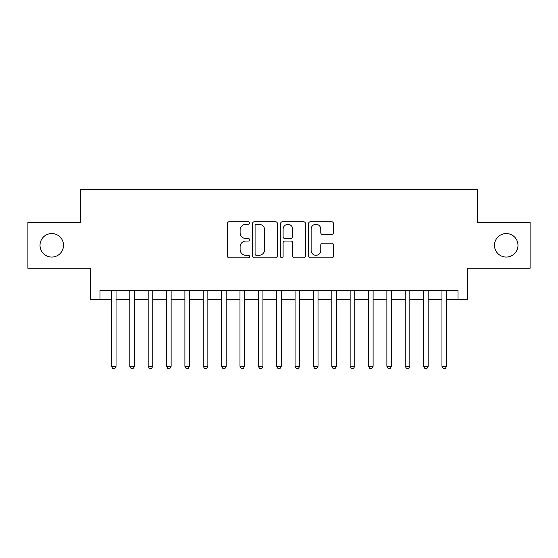 <?xml version="1.0" encoding="UTF-8"?>
<svg xmlns="http://www.w3.org/2000/svg" width="558" height="558" viewBox="0 0 558 558"><rect width="100%" height="100%" fill="white"/><g stroke="black" fill="none" stroke-linecap="round" stroke-linejoin="round"><path stroke-width="0.84" d="M249.621 223.033A1.262 1.262 0 0 0 248.359 221.777L229.212 221.777A1.8 1.8 0 0 0 227.406 223.577L227.406 256.017A1.8 1.8 0 0 0 229.212 257.824L248.359 257.824A1.262 1.262 0 0 0 249.621 256.561A1.262 1.262 0 0 0 248.359 255.299L245.883 255.299A5.768 5.768 0 0 1 240.114 249.531L240.114 246.824A5.768 5.768 0 0 1 245.883 241.056L248.359 241.056A1.262 1.262 0 0 0 249.621 239.8A1.262 1.262 0 0 0 248.359 238.538L245.883 238.538A5.768 5.768 0 0 1 240.114 232.77L240.114 230.063A5.768 5.768 0 0 1 245.883 224.295L248.359 224.295A1.262 1.262 0 0 0 249.621 223.033M494.479 245.304A11.753 11.753 0 0 0 506.232 257.057A11.753 11.753 0 0 0 517.984 245.304A11.753 11.753 0 0 0 506.232 233.551A11.753 11.753 0 0 0 494.479 245.304M40.016 245.304A11.753 11.753 0 0 0 51.768 257.057A11.753 11.753 0 0 0 63.521 245.304A11.753 11.753 0 0 0 51.768 233.551A11.753 11.753 0 0 0 40.016 245.304M331.675 234.479A1.8 1.8 0 0 0 333.475 232.679L333.475 223.577A1.8 1.8 0 0 0 331.675 221.777L310.408 221.777A1.8 1.8 0 0 0 308.602 223.577L308.602 256.017A1.8 1.8 0 0 0 310.408 257.824L331.675 257.824A1.8 1.8 0 0 0 333.475 256.017L333.475 245.025A1.8 1.8 0 0 0 331.675 243.218L322.573 243.218A1.8 1.8 0 0 0 320.766 245.025L320.766 250.479A4.82 4.82 0 0 1 315.947 255.299A4.82 4.82 0 0 1 311.127 250.479L311.127 229.115A4.82 4.82 0 0 1 315.947 224.295A4.82 4.82 0 0 1 320.766 229.115L320.766 232.679A1.8 1.8 0 0 0 322.573 234.479L331.675 234.479M99.973 299.472L99.973 290.293L458.027 290.293L458.027 299.472L467.213 299.472L467.213 268.259L530.1 268.259L530.1 222.356L477.306 222.356L477.306 189.301L80.694 189.301L80.694 222.356L27.9 222.356L27.9 268.259L90.787 268.259L90.787 299.472L111.447 299.472M277.424 223.577A1.8 1.8 0 0 0 275.617 221.777L254.35 221.777A1.8 1.8 0 0 0 252.551 223.577L252.551 256.017A1.8 1.8 0 0 0 254.35 257.824L275.617 257.824A1.8 1.8 0 0 0 277.424 256.017L277.424 223.577M282.383 221.777L303.65 221.777A1.8 1.8 0 0 1 305.449 223.577L305.449 256.017A1.8 1.8 0 0 1 303.65 257.824L294.547 257.824A1.8 1.8 0 0 1 292.741 256.017L292.741 242.863A1.8 1.8 0 0 0 290.941 241.056L284.901 241.056A1.8 1.8 0 0 0 283.101 242.863L283.101 256.561A1.262 1.262 0 0 1 281.839 257.824A1.262 1.262 0 0 1 280.576 256.561L280.576 223.577A1.8 1.8 0 0 1 282.383 221.777M116.036 299.472L129.812 299.472M134.401 299.472L148.17 299.472M152.759 299.472L166.535 299.472M171.125 299.472L184.893 299.472M189.483 299.472L203.258 299.472M207.848 299.472L221.617 299.472M226.206 299.472L239.982 299.472M244.571 299.472L258.34 299.472M262.937 299.472L276.705 299.472M281.295 299.472L295.063 299.472M299.66 299.472L313.429 299.472M318.018 299.472L331.794 299.472M336.383 299.472L350.152 299.472M354.742 299.472L368.517 299.472M373.107 299.472L386.875 299.472M391.465 299.472L405.241 299.472M409.83 299.472L423.599 299.472M428.188 299.472L441.964 299.472M446.553 299.472L458.027 299.472M256.338 224.295A1.262 1.262 0 0 0 255.076 225.558L255.076 254.036A1.262 1.262 0 0 0 256.338 255.299L258.947 255.299A5.768 5.768 0 0 0 264.715 249.531L264.715 230.063A5.768 5.768 0 0 0 258.947 224.295L256.338 224.295M292.741 229.205A4.82 4.82 0 0 0 287.921 224.386A4.82 4.82 0 0 0 283.101 229.205L283.101 236.731A1.8 1.8 0 0 0 284.901 238.538L290.941 238.538A1.8 1.8 0 0 0 292.741 236.731L292.741 229.205M116.036 290.293L116.036 366.313L111.447 366.313L111.447 290.293M116.036 366.313L114.662 368.699L112.828 368.699L111.447 366.313M134.401 290.293L134.401 366.313L129.812 366.313L129.812 290.293M134.401 366.313L133.02 368.699L131.186 368.699L129.812 366.313M152.759 290.293L152.759 366.313L148.17 366.313L148.17 290.293M152.759 366.313L151.385 368.699L149.551 368.699L148.17 366.313M171.125 290.293L171.125 366.313L166.535 366.313L166.535 290.293M171.125 366.313L169.744 368.699L167.909 368.699L166.535 366.313M189.483 290.293L189.483 366.313L184.893 366.313L184.893 290.293M189.483 366.313L188.109 368.699L186.274 368.699L184.893 366.313M207.848 290.293L207.848 366.313L203.258 366.313L203.258 290.293M207.848 366.313L206.467 368.699L204.633 368.699L203.258 366.313M226.206 290.293L226.206 366.313L221.617 366.313L221.617 290.293M226.206 366.313L224.832 368.699L222.998 368.699L221.617 366.313M244.571 290.293L244.571 366.313L239.982 366.313L239.982 290.293M244.571 366.313L243.197 368.699L241.356 368.699L239.982 366.313M262.937 290.293L262.937 366.313L258.34 366.313L258.34 290.293M262.937 366.313L261.556 368.699L259.721 368.699L258.34 366.313M281.295 290.293L281.295 366.313L276.705 366.313L276.705 290.293M281.295 366.313L279.921 368.699L278.079 368.699L276.705 366.313M299.66 290.293L299.66 366.313L295.063 366.313L295.063 290.293M299.66 366.313L298.279 368.699L296.444 368.699L295.063 366.313M318.018 290.293L318.018 366.313L313.429 366.313L313.429 290.293M318.018 366.313L316.644 368.699L314.803 368.699L313.429 366.313M336.383 290.293L336.383 366.313L331.794 366.313L331.794 290.293M336.383 366.313L335.002 368.699L333.168 368.699L331.794 366.313M354.742 290.293L354.742 366.313L350.152 366.313L350.152 290.293M354.742 366.313L353.367 368.699L351.533 368.699L350.152 366.313M373.107 290.293L373.107 366.313L368.517 366.313L368.517 290.293M373.107 366.313L371.726 368.699L369.891 368.699L368.517 366.313M391.465 290.293L391.465 366.313L386.875 366.313L386.875 290.293M391.465 366.313L390.091 368.699L388.256 368.699L386.875 366.313M409.83 290.293L409.83 366.313L405.241 366.313L405.241 290.293M409.83 366.313L408.449 368.699L406.615 368.699L405.241 366.313M428.188 290.293L428.188 366.313L423.599 366.313L423.599 290.293M428.188 366.313L426.814 368.699L424.98 368.699L423.599 366.313M446.553 290.293L446.553 366.313L441.964 366.313L441.964 290.293M446.553 366.313L445.172 368.699L443.338 368.699L441.964 366.313"/></g></svg>
